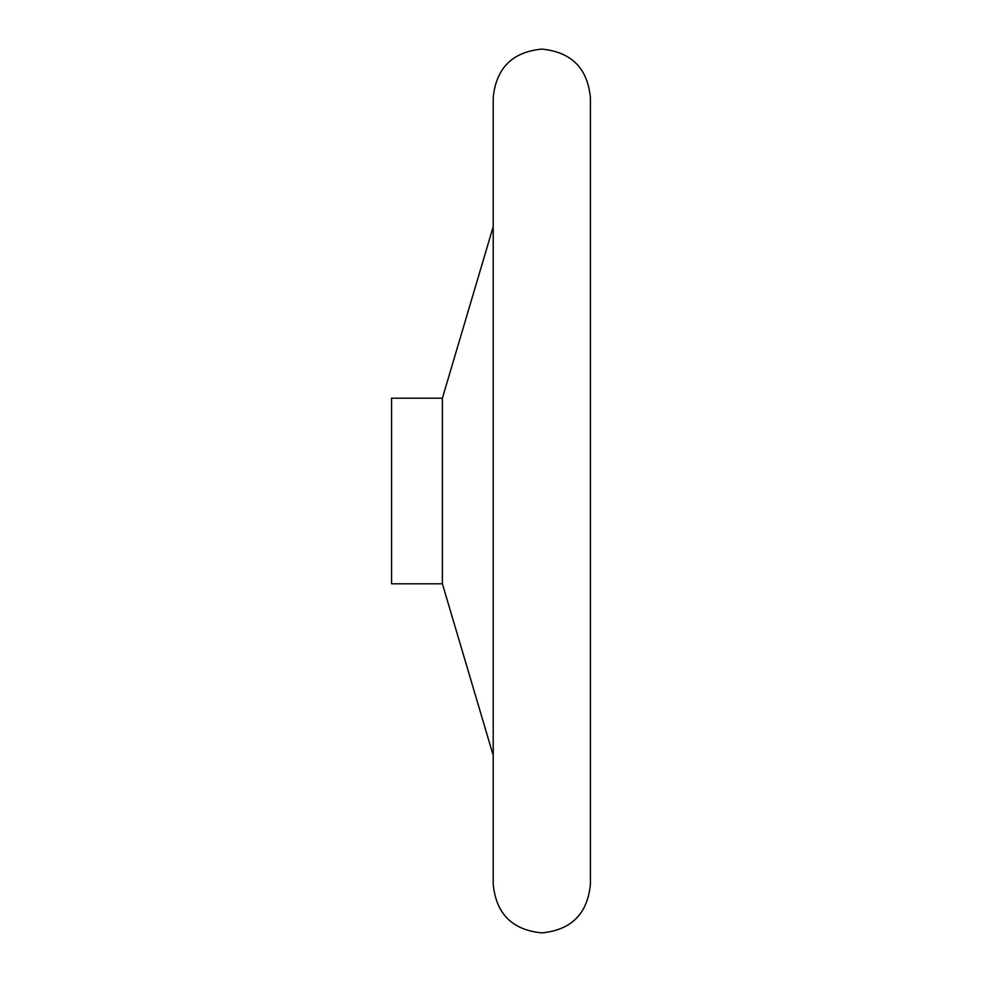 <?xml version="1.0" encoding="UTF-8"?>
<svg xmlns="http://www.w3.org/2000/svg" width="982" height="982" viewBox="0 0 982 982"><rect width="100%" height="100%" fill="white"/><g stroke="black" fill="none" stroke-linecap="round" stroke-linejoin="round"><path stroke-width="1.47" d="M590.428 884.291L590.428 97.709C587.543 68.188 571.34 51.985 541.818 49.1C512.297 51.985 496.094 68.188 493.21 97.709L493.21 884.291C496.094 913.812 512.297 930.015 541.818 932.9C571.34 930.015 587.543 913.812 590.428 884.291M442.391 398.201L391.572 398.201L391.572 583.799L442.391 583.799L442.391 398.201L493.21 226.646M442.391 583.799L493.21 755.354"/></g></svg>
